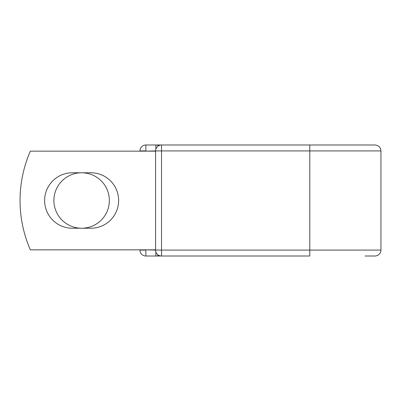 <?xml version="1.0" encoding="UTF-8"?>
<svg xmlns="http://www.w3.org/2000/svg" width="401" height="401" viewBox="0 0 401 401"><rect width="100%" height="100%" fill="white"/><g stroke="black" fill="none" stroke-linecap="round" stroke-linejoin="round"><path stroke-width="0.6" d="M44.621 200.5A27.729 27.729 0 0 0 72.355 228.229L90.907 228.229A27.729 27.729 0 0 0 118.641 200.5A27.729 27.729 0 0 0 90.907 172.771L72.355 172.771A27.729 27.729 0 0 0 44.621 200.5M53.899 200.5A27.729 27.729 0 0 1 81.629 172.771A27.729 27.729 0 0 1 109.363 200.5A27.729 27.729 0 0 1 81.629 228.229A27.729 27.729 0 0 1 53.899 200.5M365.06 144.987L161.518 144.987L161.518 150.911L380.95 150.911C380.599 147.312 378.624 145.337 375.03 144.987L309.798 144.987L309.798 256.013L145.879 256.013A5.92 5.92 0 0 1 139.954 250.089A5.92 5.92 0 0 0 145.879 256.013A5.92 5.92 0 0 1 139.954 250.089L139.954 249.843M139.954 151.157L139.954 150.911A5.92 5.92 0 0 1 145.879 144.987L155.844 144.987A5.92 5.92 0 0 1 158.681 145.713A5.92 5.92 0 0 0 155.844 144.987L161.518 144.987A5.92 5.92 0 0 0 155.598 150.911L145.879 151.157M365.06 256.013L375.03 256.013C378.624 255.663 380.599 253.688 380.95 250.089L380.95 150.911M145.879 249.843L155.598 250.089L155.598 150.911A5.92 5.92 0 0 1 161.518 144.987M155.598 249.843L30.351 249.843A123.358 123.358 0 0 1 30.351 151.157L155.598 151.157M155.844 256.013A5.92 5.92 0 0 0 158.681 255.287A5.92 5.92 0 0 1 155.844 256.013L155.844 251.783M155.598 250.089A5.92 5.92 0 0 0 161.518 256.013L161.518 250.089L155.598 250.089M139.954 150.911A5.92 5.92 0 0 1 145.879 144.987L145.879 150.911L139.954 150.911M139.954 250.089A5.92 5.92 0 0 0 145.879 256.013L145.879 250.089L139.954 250.089M155.598 150.911L161.518 150.911L161.518 250.089L380.95 250.089M155.844 149.217L155.844 144.987"/></g></svg>
